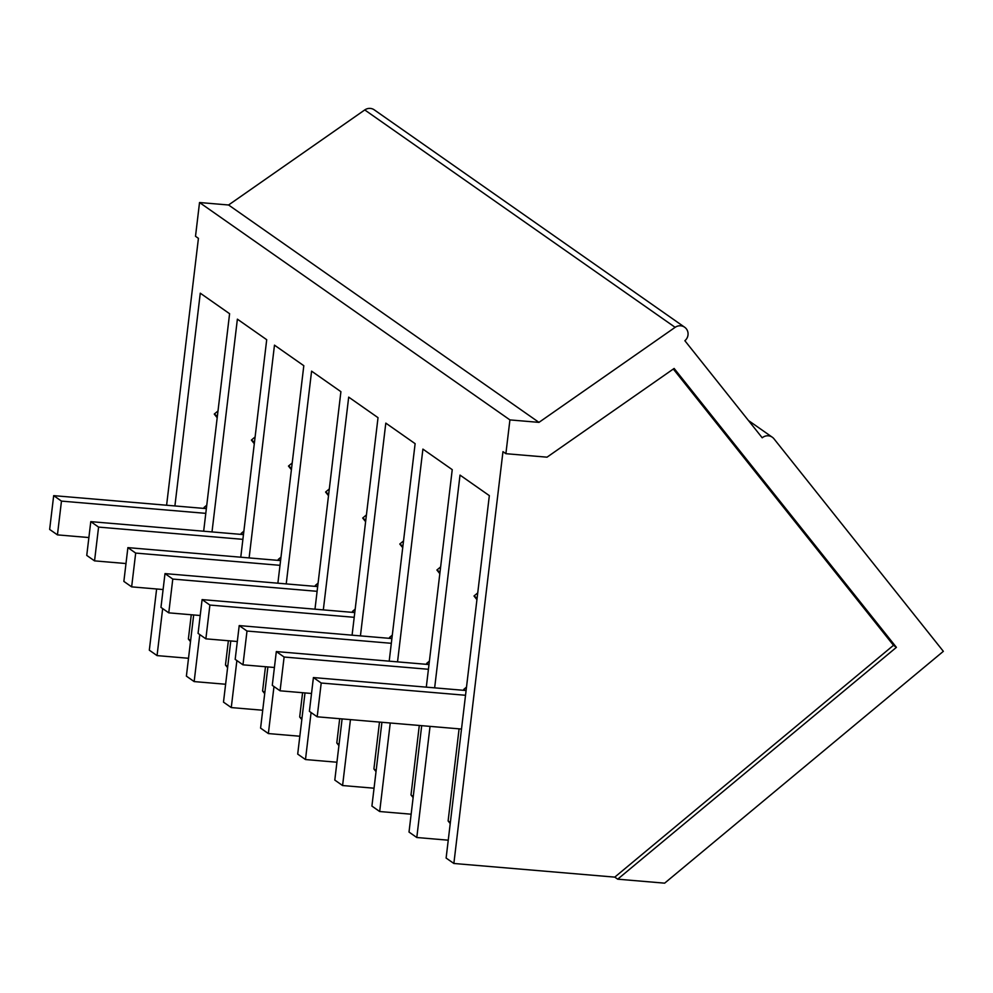 <?xml version="1.0" encoding="UTF-8"?>
<svg xmlns="http://www.w3.org/2000/svg" width="993" height="993" viewBox="0 0 993 993"><rect width="100%" height="100%" fill="white"/><g stroke="black" fill="none" stroke-linecap="round" stroke-linejoin="round"><path stroke-width="1.49" d="M166.601 505.238L198.426 238.345L195.509 236.297L199.531 202.522L228.576 204.992L364.754 109.938A8.589 8.254 -55 0 1 374.249 109.838L684.636 327.218A8.589 8.254 -55 0 1 684.872 340.723L762.214 437.789A8.589 8.254 -55 0 1 773.957 438.782L943.35 651.334L664.64 883.162L617.696 879.177L614.779 877.129L453.863 863.476L502.967 451.641L505.884 453.689L509.918 419.902L538.963 422.373L675.141 327.33A8.589 8.254 -55 0 1 684.636 327.218M193.672 614.965L186.386 676.134L194.156 681.583L199.767 634.564M240.765 557.21L266.707 339.705L237.377 319.163L212.006 531.925M230.786 640.944L223.487 702.125L231.27 707.575L236.88 660.556M277.879 583.189L303.808 365.697L274.478 345.154L249.119 557.917M267.887 666.936L260.588 728.117L268.371 733.566L273.981 686.535M314.98 609.181L340.909 391.676L311.591 371.146L286.22 583.896M305 692.928L297.701 754.097L305.484 759.546L311.082 712.527M352.081 635.172L378.023 417.668L348.692 397.126L323.321 609.888M342.101 718.92L334.802 780.088L342.585 785.537L350.442 719.627M389.194 661.164L415.124 443.66L385.805 423.117L360.434 635.88M381.908 722.296L371.916 806.08L379.686 811.529L390.249 723.003M426.295 687.144L452.237 469.652L422.906 449.109L397.535 661.872M421.702 725.672L409.017 832.06L416.799 837.509L430.043 726.38M453.863 863.476L446.118 858.051L489.338 495.631L460.02 475.101L434.649 687.851M199.531 202.522L509.918 419.902M162.666 608.572L157.055 655.603L149.322 650.179L156.621 588.973M203.664 531.218L229.594 313.714L200.276 293.183L174.905 505.934M228.576 204.992L538.963 422.373M188.509 658.272L157.055 655.603M225.622 684.251L194.156 681.583M228.365 640.746L225.473 665L227.596 667.668M241.051 534.395L241.162 533.427L242.764 534.532M243.868 531.168L241.162 533.427M255.102 436.97L251.378 440.073L254.295 443.747M262.723 710.243L231.27 707.575M265.479 666.737L262.586 690.991L264.697 693.648M278.152 560.375L278.276 559.407L279.865 560.524M280.982 557.16L278.276 559.407M292.215 462.961L288.479 466.065L291.408 469.726M299.824 736.235L268.371 733.566M302.58 692.717L299.687 716.983L301.81 719.64M315.265 586.366L315.377 585.398L316.966 586.515M318.083 583.152L315.377 585.398M329.316 488.953L325.592 492.044L328.509 495.718M336.937 762.227L305.484 759.546M339.693 718.709L336.801 742.975L338.911 745.631M352.366 612.358L352.49 611.39L354.079 612.507M355.184 609.131L352.49 611.39M366.417 514.933L362.693 518.036L365.61 521.71M374.038 788.206L342.585 785.537M379.487 722.085L373.902 768.954L376.024 771.623M389.479 638.35L389.591 637.369L391.18 638.487M392.297 635.123L389.591 637.369M403.53 540.924L399.794 544.027L402.724 547.689M411.152 814.198L379.686 811.529M419.294 725.473L411.003 794.946L413.125 797.602M426.58 664.329L426.692 663.361L428.293 664.478M429.398 661.115L426.692 663.361M440.631 566.916L436.908 570.019L439.825 573.681M448.253 840.19L416.799 837.509M459.089 728.85L448.116 820.938L450.226 823.594M463.694 690.321L463.805 689.353L465.394 690.47M466.511 687.106L463.805 689.353M477.745 592.895L474.009 595.999L476.938 599.673M614.779 877.129L893.489 645.301L673.316 369.036M505.884 453.689L547.019 457.177L674.135 368.453L896.406 647.349L617.696 879.177M191.264 614.754L188.372 639.02L190.495 641.677M203.95 508.404L204.061 507.435L205.65 508.553M206.767 505.189L204.061 507.435M218.001 410.978L214.265 414.081L217.194 417.755M896.406 647.349L893.489 645.301M225.473 665L227.72 666.576M251.378 440.073L254.481 442.245M262.586 690.991L264.833 692.568M288.479 466.065L291.582 468.237M299.687 716.983L301.934 718.56M325.592 492.044L328.683 494.216M336.801 742.975L339.047 744.539M362.693 518.036L365.796 520.208M373.902 768.954L376.148 770.531M399.794 544.027L402.897 546.2M411.003 794.946L413.249 796.523M436.908 570.019L440.011 572.191M448.116 820.938L450.363 822.514M474.009 595.999L477.112 598.171M188.372 639.02L190.619 640.597M214.265 414.081L217.368 416.253M205.787 513.356L61.467 501.105L57.445 534.879L88.886 537.548M57.445 534.879L49.65 529.43L53.684 495.644L206.358 508.615M61.467 501.105L53.684 495.644M242.9 539.348L98.58 527.097L94.546 560.871L125.987 563.54M94.546 560.871L86.751 555.41L90.785 521.635L243.459 534.594M98.58 527.097L90.785 521.635M280.001 565.327L135.681 553.076L131.647 586.863L163.1 589.532M131.647 586.863L123.864 581.401L127.886 547.627L280.572 560.586M135.681 553.076L127.886 547.627M317.115 591.319L172.782 579.068L168.76 612.842L200.201 615.511M168.76 612.842L160.965 607.393L164.999 573.606L317.673 586.578M172.782 579.068L164.999 573.606M354.216 617.311L209.895 605.06L205.861 638.834L237.315 641.503M205.861 638.834L198.079 633.373L202.1 599.598L354.786 612.557M209.895 605.06L202.1 599.598M391.316 643.303L246.996 631.039L242.975 664.826L274.416 667.495M242.975 664.826L235.18 659.364L239.214 625.59L391.887 638.549M246.996 631.039L239.214 625.59M428.43 669.282L284.11 657.031L280.076 690.805L311.517 693.474M280.076 690.805L272.281 685.356L276.315 651.569L428.988 664.54M284.11 657.031L276.315 651.569M465.531 695.274L321.211 683.023L317.189 716.797L461.509 729.048M317.189 716.797L309.394 711.348L313.416 677.561L466.102 690.52M321.211 683.023L313.416 677.561M364.754 109.938L675.141 327.33M772.306 437.23L748.474 420.536"/></g></svg>
